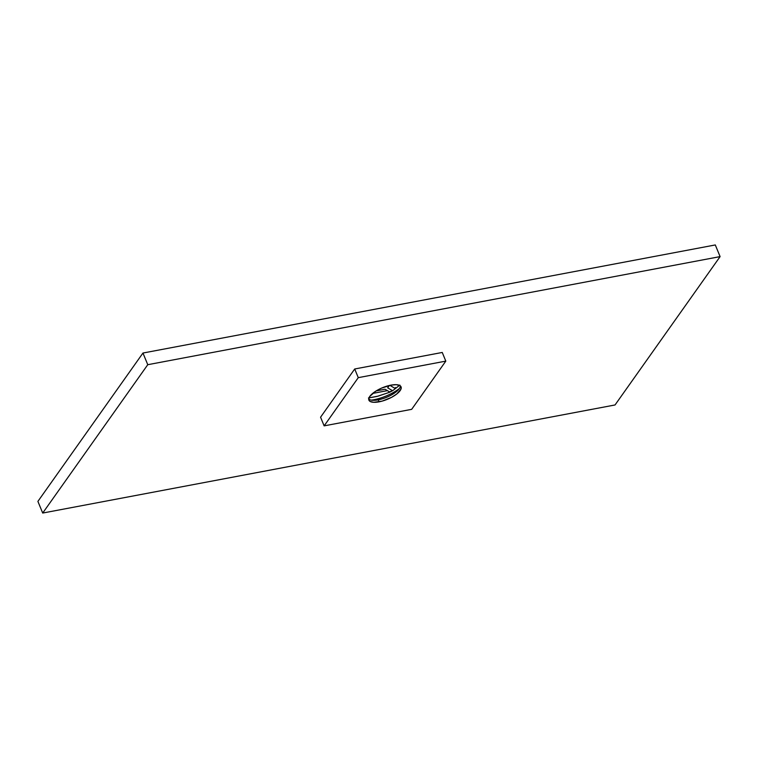 <?xml version="1.0" encoding="UTF-8"?>
<svg xmlns="http://www.w3.org/2000/svg" width="758" height="758" viewBox="0 0 758 758"><rect width="100%" height="100%" fill="white"/><g stroke="black" fill="none" stroke-linecap="round" stroke-linejoin="round"><path stroke-width="1.14" d="M42.704 513.052L37.9 501.389L142.959 353.038L147.763 364.702L42.704 513.052L615.041 404.962L720.1 256.611L147.763 364.702L142.959 353.038L715.296 244.948L720.1 256.611L715.296 244.948L142.959 353.038L37.9 501.389L42.704 513.052L147.763 364.702L720.1 256.611L615.041 404.962L42.704 513.052M395.439 387.518L395.752 388.276L395.439 387.518M399.333 388.579A25.128 9.096 -22.4 0 1 371.316 400.129A25.128 9.096 157.6 0 0 399.333 388.579M368.966 397.912L377.058 396.415L389.574 392.293A25.128 9.096 157.6 0 0 392.881 390.531L399.494 385.377M399.295 388.636A17.396 6.291 -22.4 0 1 397.666 390.503A17.396 6.291 -22.4 0 1 378.242 399.836A17.396 6.291 -22.4 0 1 373.855 400.319A17.396 6.291 -22.4 0 1 368.72 399.021A17.396 6.291 157.6 0 0 378.242 399.836L379.066 401.835A17.396 6.291 -22.4 0 1 368.89 400.12A17.396 6.291 -22.4 0 1 390.882 385.149A17.396 6.291 -22.4 0 1 401.058 386.864L401.067 386.883A17.396 6.291 -22.4 0 1 379.066 401.835L378.242 399.836A17.396 6.291 157.6 0 0 399.295 388.636A17.396 6.291 157.6 0 0 400.404 385.964A17.396 6.291 -22.4 0 1 399.295 388.636M389.83 392.17L378.09 396.14L368.473 397.959M399.845 385.064L392.881 390.531L389.432 391.971M411.67 409.339L445.808 361.121L442.246 352.461L445.808 361.121L358.278 377.655L354.706 368.985L442.246 352.461L354.706 368.985L358.278 377.655L324.14 425.863L320.568 417.203L354.706 368.985L320.568 417.203L324.14 425.863L411.67 409.339L445.808 361.121L358.278 377.655L324.14 425.863L411.67 409.339M390.882 385.149L396.235 384.685L399.864 385.566L400.849 386.476L400.982 389.062L396.709 394.046L391.507 397.372L382.136 401.124L373.713 402.299L370.084 401.418L369.099 400.508L368.966 397.931L369.828 396.358L375.665 391.232L381.473 388.143L390.882 385.149M385.045 389.233L389.915 392.123L385.045 389.233L376.176 390.91L385.045 389.233M387.689 387.831L389.356 385.471L387.689 387.831L392.559 390.721L387.689 387.831M389.887 385.358L394.425 388.049L389.887 385.358M372.652 393.421L387.395 390.635L372.652 393.421M394.833 388.892L394.53 388.162"/></g></svg>
